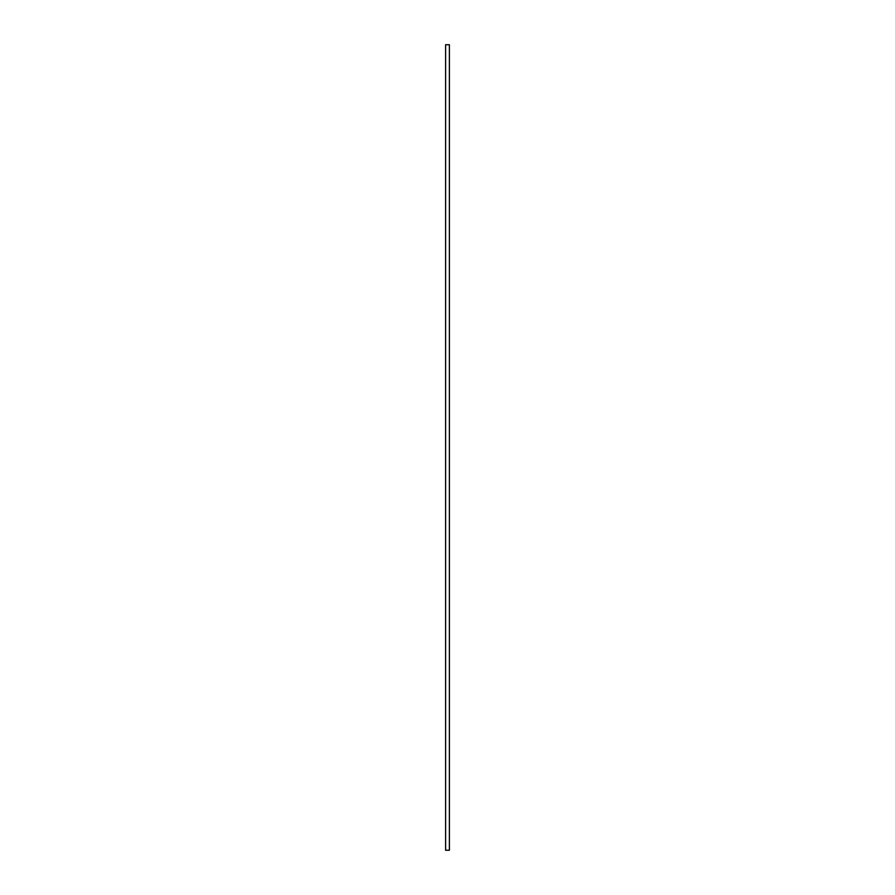 <?xml version="1.0" encoding="UTF-8"?>
<svg xmlns="http://www.w3.org/2000/svg" width="895" height="895" viewBox="0 0 895 895"><rect width="100%" height="100%" fill="white"/><g stroke="black" fill="none" stroke-linecap="round" stroke-linejoin="round"><path stroke-width="1.34" d="M449.391 850.25L449.391 44.75L445.609 44.75L445.609 850.25L449.391 850.25"/></g></svg>
